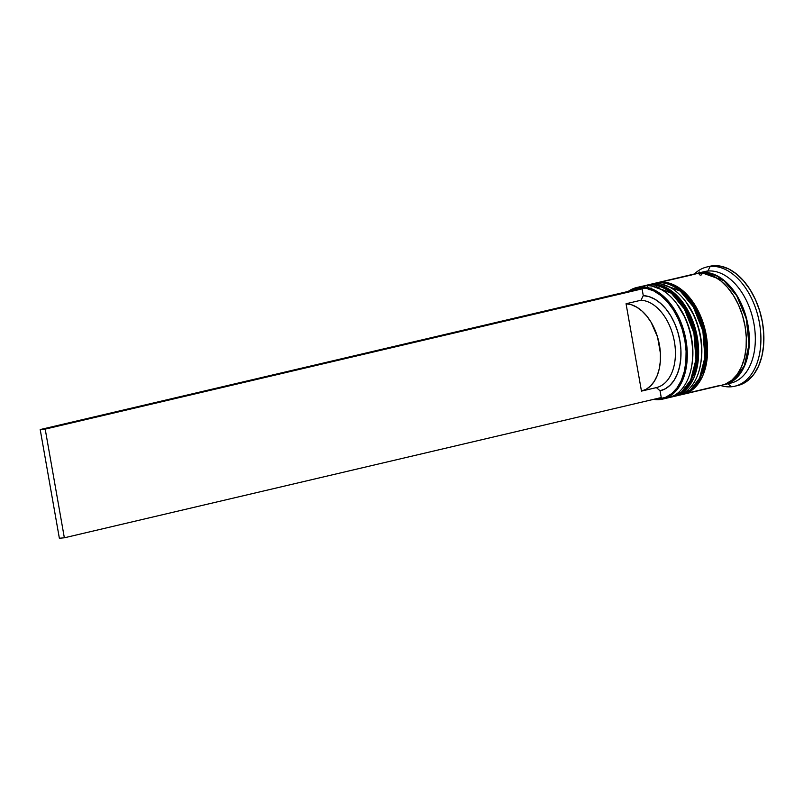 <?xml version="1.0" encoding="UTF-8"?>
<svg xmlns="http://www.w3.org/2000/svg" width="804" height="804" viewBox="0 0 804 804"><rect width="100%" height="100%" fill="white"/><g stroke="black" fill="none" stroke-linecap="round" stroke-linejoin="round"><path stroke-width="1.21" d="M647.783 285.671A2.372 1.829 -95.2 0 1 648.798 284.928L645.612 285.44A57.285 36.13 76.8 0 1 648.798 284.928L671.903 293.048L684.998 308.867L694.535 333.007L696.576 359.348L691.219 380.071L682.033 392.04L672.415 396.824A57.285 36.13 -103.2 0 0 695.028 335.288A57.285 36.13 -103.2 0 0 649.391 284.787A2.372 1.829 -95.2 0 1 649.602 284.747A2.372 1.829 84.8 0 0 649.391 284.787L648.798 284.928A57.285 36.13 76.8 0 1 694.435 335.429A57.285 36.13 76.8 0 1 671.822 396.965A57.285 36.13 76.8 0 1 670.013 397.317L681.44 392.181L690.616 380.212L695.973 359.488L693.932 333.147L684.395 309.007L671.31 293.189L648.798 284.928A2.372 1.829 84.8 0 0 647.371 287.319A2.372 1.829 84.8 0 0 649.069 289.601A2.372 1.829 84.8 0 0 650.999 287.892M672.114 396.895A57.285 36.13 -103.2 0 0 672.415 396.824L669.983 397.317M696.797 358.383L696.988 348.092L695.802 337.499L693.279 327.037L689.52 317.098L680.717 302.455L689.52 317.098M672.415 396.824C678.244 395.407 683.239 392.101 687.41 386.895L694.767 372.533C698.405 360.403 698.606 347.167 695.39 332.816C689.279 304.917 668.606 282.526 649.592 284.757L649.391 284.787A57.285 36.13 -103.2 0 0 646.215 285.299A57.285 36.13 -103.2 0 0 645.913 285.37M676.878 303.862L685.34 318.082L689.098 328.022L691.621 338.484L692.817 349.067L692.626 359.368L691.611 366.513M656.737 283.571A2.372 1.829 -95.2 0 1 657.752 282.817L654.567 283.33A57.285 36.13 76.8 0 1 657.752 282.817L680.857 290.947L693.942 306.766L703.49 330.906L705.52 357.247L700.173 377.97L690.988 389.94L681.37 394.724A57.285 36.13 -103.2 0 0 703.982 333.188A57.285 36.13 -103.2 0 0 658.345 282.676A2.372 1.829 -95.2 0 1 658.556 282.646A2.372 1.829 84.8 0 0 658.345 282.676L657.752 282.817A57.285 36.13 76.8 0 1 703.389 333.328A57.285 36.13 76.8 0 1 680.777 394.864A57.285 36.13 76.8 0 1 678.968 395.206L690.395 390.081L699.57 378.111L704.927 357.388L702.887 331.047L693.349 306.907L680.264 291.088L657.752 282.817A2.372 1.829 84.8 0 0 656.325 285.219A2.372 1.829 84.8 0 0 658.024 287.5A2.372 1.829 84.8 0 0 659.953 285.792M681.068 394.784A57.285 36.13 -103.2 0 0 681.37 394.724L678.938 395.216M705.751 356.283L705.942 345.981L704.756 335.399L702.234 324.937L698.475 314.997L689.671 300.354L698.475 314.997M681.37 394.724C687.199 393.307 692.194 389.99 696.364 384.784L703.721 370.433C707.359 358.303 707.56 345.067 704.334 330.705C698.234 302.806 677.551 280.425 658.546 282.646L658.345 282.676A57.285 36.13 -103.2 0 0 655.17 283.199A57.285 36.13 -103.2 0 0 654.868 283.269M685.832 301.761L694.294 315.972L698.053 325.911L700.575 336.384L701.761 346.966L701.58 357.267L700.565 364.413M702.023 273.45A1.98 1.528 84.8 0 0 701.982 272.827L723.861 280.636L736.675 295.641L746.343 318.796L748.996 344.625L744.363 365.619L735.65 378.282L726.203 383.739L734.705 379.106L740.002 373.388L744.223 365.941L747.207 357.066L748.825 347.107L749.016 336.434L747.79 325.469L745.167 314.625L741.278 304.334L736.253 294.967L730.293 286.897L723.62 280.445L716.495 275.842L709.188 273.27L701.982 272.827A1.98 1.528 -95.2 0 1 700.194 275.099A1.98 1.528 -95.2 0 1 699.249 271.963M700.194 273.069L701.982 272.827L700.194 273.069M639.843 287.028L639.381 287.943A56.491 35.627 76.8 0 1 684.867 340.213A56.491 35.627 76.8 0 1 658.958 398.945L659.692 399.578A57.285 36.13 -103.2 0 0 685.963 340.032A57.285 36.13 -103.2 0 0 639.843 287.028A57.285 36.13 76.8 0 1 685.48 337.529A57.285 36.13 76.8 0 1 662.868 399.065A57.285 36.13 76.8 0 1 659.692 399.578A57.285 36.13 76.8 0 1 653.592 399.357A57.285 36.13 -103.2 0 0 659.692 399.578L658.958 398.945L665.732 397.246L671.873 393.488L677.139 387.799L681.33 380.403L684.284 371.599L685.892 361.699L686.083 351.107L684.867 340.213L682.264 329.449L678.405 319.228L673.41 309.922L667.491 301.922L660.858 295.5L653.783 290.937L646.537 288.385L639.381 287.943L629.823 291.038A56.491 35.627 76.8 0 1 639.381 287.943L639.843 287.028L645.21 285.762A57.285 36.13 76.8 0 1 676.084 302.837A57.285 36.13 76.8 0 1 691.35 367.82A57.285 36.13 76.8 0 1 665.059 398.322A57.285 36.13 -103.2 0 0 668.235 397.809A57.285 36.13 -103.2 0 0 690.857 336.273A57.285 36.13 -103.2 0 0 645.21 285.762L639.843 287.028A57.285 36.13 -103.2 0 0 628.236 291.41A57.285 36.13 76.8 0 1 636.667 287.541A57.285 36.13 76.8 0 1 639.843 287.028M691.35 367.82L691.641 366.333A54.913 34.632 -103.2 0 0 677.008 304.033L676.084 302.837M674.204 396.402A57.285 36.13 76.8 0 1 673.32 396.593L677.903 395.196L684.124 391.377L689.46 385.618L693.711 378.121L696.716 369.187L698.344 359.157L698.535 348.413L697.299 337.368L694.666 326.454L690.747 316.083L685.691 306.656L679.681 298.535L672.958 292.033L665.792 287.39L658.436 284.807L651.18 284.365L647.119 285.098A57.285 36.13 76.8 0 1 648.004 284.877A57.285 36.13 76.8 0 1 651.18 284.365L654.165 283.661L651.18 284.365A57.285 36.13 76.8 0 1 696.827 334.866A57.285 36.13 76.8 0 1 674.204 396.402L677.189 395.699A57.285 36.13 -103.2 0 0 699.802 334.162A57.285 36.13 -103.2 0 0 654.165 283.661A57.285 36.13 76.8 0 1 685.038 300.726A57.285 36.13 76.8 0 1 700.304 365.719A57.285 36.13 76.8 0 1 675.692 396M700.304 365.719L700.596 364.232A54.913 34.632 -103.2 0 0 685.963 301.932L685.038 300.726M734.796 386.221L737.781 385.528A61.235 38.622 -103.2 0 0 761.961 319.741A61.235 38.622 -103.2 0 0 713.168 265.752L710.183 266.456A61.235 38.622 76.8 0 1 758.976 320.444A61.235 38.622 76.8 0 1 734.796 386.221A61.235 38.622 76.8 0 1 731.399 386.774L727.942 383.779L731.399 386.774A61.235 38.622 -103.2 0 0 759.489 323.118A61.235 38.622 -103.2 0 0 710.183 266.456L707.892 271.038A57.285 36.13 76.8 0 1 753.981 323.932A57.285 36.13 76.8 0 1 727.881 383.578A57.285 36.13 -103.2 0 0 730.916 383.076A57.285 36.13 -103.2 0 0 753.529 321.54A57.285 36.13 -103.2 0 0 707.892 271.038L701.922 272.445A57.285 36.13 76.8 0 1 747.559 322.947A57.285 36.13 76.8 0 1 724.947 384.483A57.285 36.13 76.8 0 1 723.439 384.784L728.635 383.277L734.856 379.458L740.203 373.689L744.454 366.202L747.449 357.267L749.077 347.227L749.278 336.484L748.032 325.449L745.409 314.535L741.479 304.163L736.424 294.736L730.414 286.616L723.7 280.114L716.525 275.471L709.168 272.888L701.922 272.445L707.892 271.038A57.285 36.13 -103.2 0 0 704.706 271.551L698.736 272.958A57.285 36.13 76.8 0 1 701.922 272.445L697.259 273.36A57.285 36.13 76.8 0 1 698.736 272.958M676.546 303.45A54.913 34.632 76.8 0 1 691.49 367.066M685.5 301.339A54.913 34.632 76.8 0 1 700.445 364.966M683.159 394.302L721.962 385.186A57.285 36.13 -103.2 0 0 744.574 323.65A57.285 36.13 -103.2 0 0 698.937 273.149L660.134 282.264A57.285 36.13 76.8 0 1 705.771 332.766A57.285 36.13 76.8 0 1 683.159 394.302A57.285 36.13 76.8 0 1 682.274 394.493L686.857 393.096L693.078 389.277L698.415 383.508L702.666 376.011L705.671 367.076L707.299 357.046L707.49 346.303L706.254 335.268L703.621 324.344L699.701 313.972L694.636 304.545L688.636 296.425L681.913 289.922L674.747 285.289L667.39 282.707L660.134 282.264L692.063 274.867M686.234 393.347L718.776 385.699L686.234 393.347M655.18 398.975L658.958 398.945A56.491 35.627 76.8 0 1 655.18 398.975M656.386 387.608L660.054 390.794L661.25 397.558L64.35 537.796L59.365 538.248L40.2 429.567L637.09 289.329L642.084 288.887L643.27 295.641L649.17 296.676L655.059 299.319L660.747 303.49L666.034 309.048L670.747 315.791L674.707 323.489L677.782 331.881L679.872 340.665L680.898 349.549L680.827 358.222L679.661 366.393L677.45 373.759L674.254 380.081L670.194 385.136L665.4 388.754L660.054 390.794L661.25 397.558L64.35 537.796L45.195 429.115L642.084 288.887L643.27 295.641L640.979 300.234A44.642 28.15 76.8 0 1 674.385 341.599A44.642 28.15 76.8 0 1 656.386 387.608L660.054 390.794A48.592 30.642 -103.2 0 0 679.872 340.665A48.592 30.642 -103.2 0 0 643.27 295.641L640.979 300.234L626.055 303.741A44.642 28.15 76.8 0 1 659.461 345.097A44.642 28.15 76.8 0 1 641.471 391.106A44.642 28.15 76.8 0 1 641.461 391.106L656.386 387.608A44.642 28.15 -103.2 0 0 656.396 387.598A44.642 28.15 -103.2 0 0 674.385 341.589A44.642 28.15 -103.2 0 0 640.979 300.234L626.055 303.741L631.441 304.736L636.828 307.208L642.024 311.058L646.848 316.163L651.139 322.344L657.561 337.067L660.406 353.227L660.355 361.157L659.3 368.624L657.29 375.378L654.386 381.176L650.697 385.84L646.336 389.186L641.461 391.106L626.055 303.741L641.461 391.106L656.396 387.598M708.284 266.707L713.168 265.752L720.927 266.235L728.786 268.998L736.454 273.953L743.64 280.908L750.052 289.581L755.469 299.661L759.659 310.746L762.473 322.414L763.8 334.223L763.579 345.7L761.84 356.423L758.634 365.981L754.092 373.991L748.383 380.151L741.73 384.232L737.61 385.568M713.168 265.752A61.235 38.622 -103.2 0 0 709.771 266.305L706.786 267.008A61.235 38.622 76.8 0 1 710.183 266.456L713.168 265.752M731.399 386.774A61.235 38.622 76.8 0 1 720.615 385.498A61.235 38.622 -103.2 0 0 731.399 386.774M701.771 272.455A57.285 36.13 76.8 0 1 707.892 271.038L710.183 266.456A61.235 38.622 -103.2 0 0 694.405 273.973A61.235 38.622 76.8 0 1 706.786 267.008M721.791 385.227L725.65 383.98L731.871 380.161L737.218 374.393L741.469 366.895L744.464 357.961L746.092 347.931L746.293 337.188L745.047 326.153L742.424 315.228L738.494 304.857L733.439 295.43L727.429 287.309L720.716 280.807L713.54 276.174L706.183 273.591L698.937 273.149A57.285 36.13 -103.2 0 0 695.751 273.661L656.958 282.777A57.285 36.13 76.8 0 1 660.134 282.264L656.074 282.998A57.285 36.13 76.8 0 1 656.958 282.777M705.942 345.981L704.756 335.399L702.234 324.937M649.511 284.576A57.285 36.13 76.8 0 1 654.165 283.661A57.285 36.13 -103.2 0 0 650.989 284.174L648.004 284.877M696.988 348.092L695.802 337.499L693.279 327.037M639.391 287.068A57.285 36.13 76.8 0 1 645.21 285.762A57.285 36.13 -103.2 0 0 642.034 286.274L636.667 287.541M45.195 429.115L40.2 429.567L637.09 289.329L642.084 288.887L45.195 429.115L64.35 537.796L59.365 538.248L40.2 429.567L45.195 429.115M646.215 285.299L643.813 285.933M655.17 283.199L652.768 283.832M668.235 397.809L662.868 399.065M730.916 383.076L724.947 384.483"/></g></svg>
